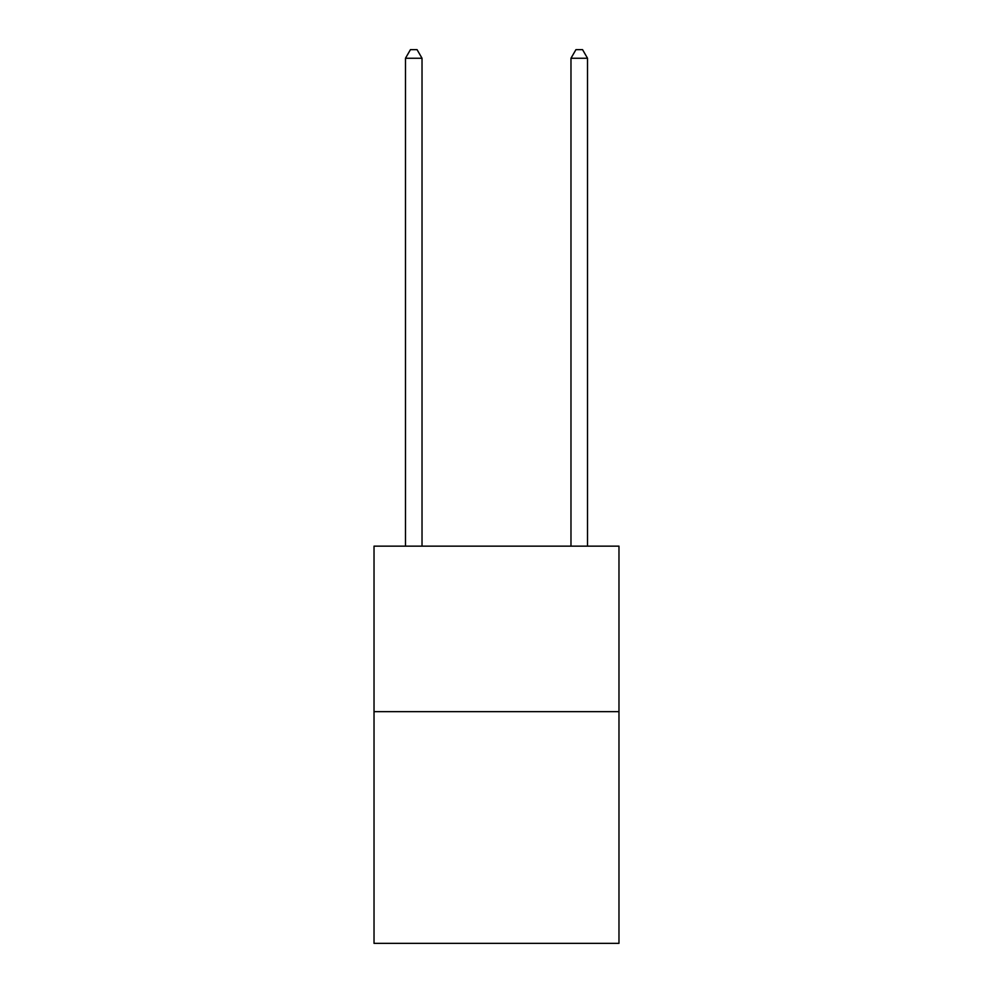 <?xml version="1.0" encoding="UTF-8"?>
<svg xmlns="http://www.w3.org/2000/svg" width="993" height="993" viewBox="0 0 993 993"><rect width="100%" height="100%" fill="white"/><g stroke="black" fill="none" stroke-linecap="round" stroke-linejoin="round"><path stroke-width="1.49" d="M618.974 711.646L618.974 943.35L374.026 943.35L374.026 546.15L618.974 546.15L618.974 711.646L374.026 711.646M422.025 546.15L422.025 58.252L405.479 58.252L405.479 546.15M405.479 58.252L410.444 49.65L417.06 49.65L422.025 58.252M587.521 546.15L587.521 58.252L570.975 58.252L570.975 546.15M570.975 58.252L575.94 49.65L582.556 49.65L587.521 58.252"/></g></svg>
